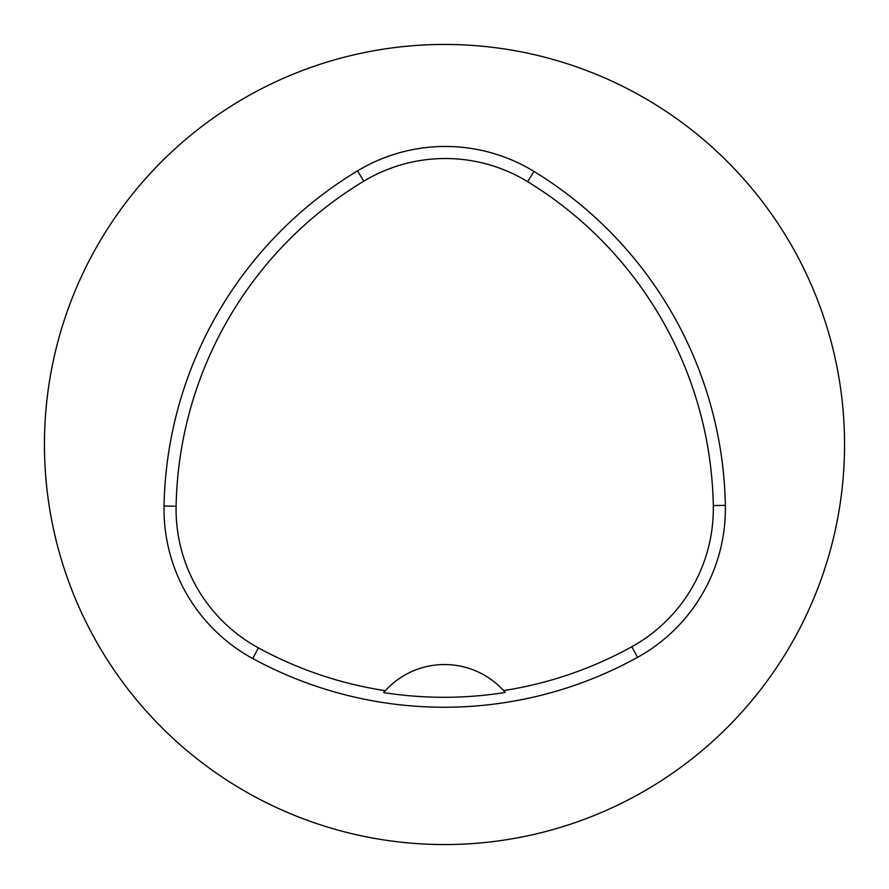 <?xml version="1.0" encoding="UTF-8"?>
<svg xmlns="http://www.w3.org/2000/svg" width="889" height="889" viewBox="0 0 889 889"><rect width="100%" height="100%" fill="white"/><g stroke="black" fill="none" stroke-linecap="round" stroke-linejoin="round"><path stroke-width="1.33" d="M725.357 505.352A400.05 400.05 0 0 0 533.945 171.399A170.021 170.021 0 0 0 357.545 170.866A400.05 400.05 0 0 0 164.043 506.019A170.021 170.021 0 0 0 252.709 658.505A400.05 400.05 0 0 0 637.624 657.304A170.021 170.021 0 0 0 725.357 505.352L713.3 505.574A387.993 387.993 0 0 0 527.655 181.689A157.964 157.964 0 0 0 363.779 181.189A387.993 387.993 0 0 0 176.1 506.241A157.964 157.964 0 0 0 258.477 647.914A387.993 387.993 0 0 0 385.304 690.709L383.648 692.587A390.104 390.104 0 0 0 505.252 692.464L503.585 690.597A387.993 387.993 0 0 0 631.79 646.748A157.964 157.964 0 0 0 713.3 505.574M503.585 690.597A80.01 80.01 0 0 0 385.304 690.709M844.55 444.5A400.05 400.05 0 0 0 244.475 98.046A400.05 400.05 0 0 0 244.475 790.954A400.05 400.05 0 0 0 844.55 444.5M504.708 691.842A80.01 80.01 0 0 0 504.041 691.097M384.848 691.209A80.01 80.01 0 0 0 384.181 691.964M527.655 181.689L533.945 171.399M363.779 181.189L357.545 170.866M176.1 506.241L164.043 506.019M258.477 647.914L252.709 658.505M631.79 646.748L637.624 657.304"/></g></svg>
